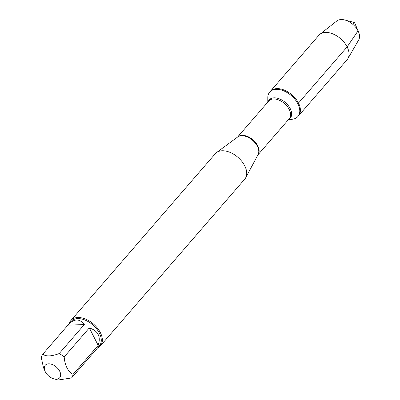<?xml version="1.0" encoding="UTF-8"?>
<svg xmlns="http://www.w3.org/2000/svg" width="400" height="400" viewBox="0 0 400 400"><rect width="100%" height="100%" fill="white"/><g stroke="black" fill="none" stroke-linecap="round" stroke-linejoin="round"><path stroke-width="0.6" d="M267.795 102.12L267.795 97.645A18.665 11.515 40.9 0 1 269.685 92.105A18.665 11.515 40.9 0 1 283.755 90.87A18.665 11.515 40.9 0 1 297.865 103.8A18.665 11.515 40.9 0 1 297.9 116.535A18.665 11.515 40.9 0 1 292.685 119.195L288.26 119.835M298.49 103.08A18.665 11.515 -139.1 0 0 284.38 90.145A18.665 11.515 -139.1 0 0 270.31 91.385A18.665 11.515 40.9 0 1 291.955 94.89A18.665 11.515 40.9 0 1 298.525 115.815A18.665 11.515 -139.1 0 0 298.49 103.08L347.13 46.9L358.04 30.845L354.56 22.58L352.94 24.455M56.08 366.805A9.555 5.895 -139.1 0 0 46.825 364.16A9.555 5.895 -139.1 0 0 44.985 371.1A9.555 5.895 -139.1 0 0 45.285 371.755A9.555 5.895 -139.1 0 0 53.95 378.865A9.555 5.895 -139.1 0 0 60.605 375.815A9.555 5.895 -139.1 0 0 56.08 366.805M53.95 378.865L58.235 380L71.57 377.955A18.67 11.52 -139.1 0 0 73.06 374.375C67.785 371.24 64.83 365.415 64.2 356.91A18.67 11.52 -139.1 0 0 59.2 353.57C51.41 356.455 45.945 356.655 42.805 354.175A18.67 11.52 -139.1 0 0 41.31 357.75L43.445 367.49L44.985 371.1M59.2 353.57L84.315 324.56C79.535 318.485 74.23 318.5 68.39 324.6L71.17 321.39A18.67 11.52 40.9 0 1 92.825 324.9A18.67 11.52 40.9 0 1 99.4 345.83L71.57 377.955M68.39 324.6L42.805 354.175M73.06 374.375L98.18 345.365C101.08 336.67 98.125 330.845 89.315 327.9L64.2 356.91M100.39 345.875L244.765 179.11A19.445 12 -139.1 0 0 245.71 177.735A19.445 12 -139.1 0 0 237.915 157.31A19.445 12 -139.1 0 0 216.585 152.525A19.445 12 -139.1 0 0 215.36 153.655L70.985 320.415A19.445 12 40.9 0 1 85.645 319.13A19.445 12 40.9 0 1 100.35 332.605A19.445 12 40.9 0 1 100.39 345.875A19.445 12 40.9 0 1 97.6 347.905M69.37 323.465A19.445 12 40.9 0 1 70.985 320.415M67.92 325.165L84.315 324.56M89.315 327.9L98.18 345.365M297.9 116.535L347.165 59.635A18.665 11.515 -139.1 0 0 347.955 58.52A18.665 11.515 -139.1 0 0 340.595 38.71A18.665 11.515 -139.1 0 0 319.935 34.26A18.665 11.515 -139.1 0 0 318.945 35.2L269.685 92.105M347.955 58.52L358.69 39.92A14.575 8.995 -139.1 0 0 358.505 31.84A14.575 8.995 -139.1 0 0 358.04 30.845A14.575 8.995 -139.1 0 0 344.83 20A14.575 8.995 -139.1 0 0 336.805 20.975L319.935 34.26M245.71 177.735L258.075 154.615A13.605 8.395 -139.1 0 0 257.385 146.295A13.605 8.395 -139.1 0 0 237.7 136.975L216.585 152.525M237.51 137.115A13.535 8.35 40.9 0 1 247.72 136.535A13.535 8.35 40.9 0 1 257.74 145.825A13.535 8.35 40.9 0 1 257.96 154.825M257.94 154.86L289.24 118.71A13.535 8.35 -139.1 0 0 289.215 109.475A13.535 8.35 -139.1 0 0 278.98 100.09A13.535 8.35 -139.1 0 0 268.775 100.99L237.475 137.14M268.175 101.68A13.925 8.595 40.9 0 1 278.29 98.455A13.925 8.595 40.9 0 1 290.235 108.625A13.925 8.595 40.9 0 1 288.645 119.395M358.505 31.84L354.56 22.58L344.83 20"/></g></svg>
